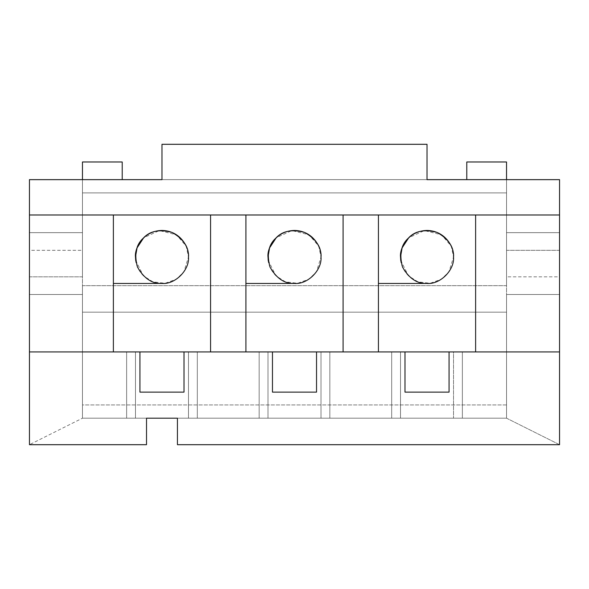 <?xml version="1.0" encoding="UTF-8"?>
<svg xmlns="http://www.w3.org/2000/svg" width="589" height="589" viewBox="0 0 589 589"><rect width="100%" height="100%" fill="white"/><g stroke="black" fill="none" stroke-linecap="round" stroke-linejoin="round"><path stroke-width="0.44" stroke-dasharray="2.94 2.21" d="M559.55 351.928L462.365 351.928L462.365 418.19L506.54 418.19L559.55 444.695L177.436 444.695L559.55 444.695L506.54 418.19L82.46 418.19L146.514 418.19L146.514 444.695L29.45 444.695L146.514 444.695L146.514 418.19L82.46 418.19L462.365 418.19L462.365 351.928L391.685 351.928L391.685 418.19L391.685 351.928L343.092 351.928L400.52 351.928L329.84 351.928L329.84 418.19L329.84 351.928L259.16 351.928L259.16 418.19L259.16 351.928L210.567 351.928L267.995 351.928L197.315 351.928L197.315 418.19L197.315 351.928L126.635 351.928L126.635 418.19L126.635 351.928L29.45 351.928L135.47 351.928L113.382 351.928L113.382 214.985L113.382 351.928L82.46 351.928L82.46 418.19L506.54 418.19L506.54 179.645L29.45 179.645L82.46 179.645L82.46 418.19L82.46 351.928L126.635 351.928L126.635 418.19L82.46 418.19L82.46 179.645L82.46 232.655L29.45 232.655L29.45 179.645L29.45 294.5L82.46 294.5L82.46 418.19L29.45 444.695L82.46 418.19L82.46 351.928L113.382 351.928L82.46 351.928L82.46 418.19L267.995 418.19L267.995 351.928L245.907 351.928L259.16 351.928L259.16 418.19L197.315 418.19L197.315 351.928L210.567 351.928L188.48 351.928L245.907 351.928L210.567 351.928L245.907 351.928L245.907 214.985L245.907 351.928L267.995 351.928L267.995 418.19L400.52 418.19L400.52 351.928L378.433 351.928L391.685 351.928L391.685 418.19L329.84 418.19L329.84 351.928L343.092 351.928L321.005 351.928L378.433 351.928L343.092 351.928L378.433 351.928L378.433 214.985L378.433 351.928L400.52 351.928L400.52 418.19L506.54 418.19L506.54 294.5L506.54 418.19L462.365 418.19L462.365 351.928L475.617 351.928L453.53 351.928L559.55 351.928M177.436 444.695L177.436 418.19L177.436 444.695M161.975 179.645L427.025 179.645L427.025 144.305L161.975 144.305L161.975 179.645L161.975 144.305L427.025 144.305L427.025 179.645L161.975 179.645M559.55 179.645L466.782 179.645L506.54 179.645L506.54 161.975L466.782 161.975L466.782 179.645L466.782 161.975L506.54 161.975L506.54 294.5L559.55 294.5L559.55 444.695L559.55 232.655L506.54 232.655L506.54 179.645L559.55 179.645L559.55 232.655L559.55 179.645M475.617 283.456L475.617 214.985L29.45 214.985L559.55 214.985L475.617 214.985L475.617 351.928L506.54 351.928L475.617 351.928L506.54 351.928L506.54 418.19L506.54 351.928L453.53 351.928L453.53 418.19L453.53 351.928L453.53 418.19L453.53 351.928L400.52 351.928L400.52 418.19L400.52 351.928L475.617 351.928L475.617 283.456M343.092 283.456L343.092 214.985L343.092 351.928L321.005 351.928L321.005 418.19L321.005 351.928L321.005 418.19L321.005 351.928L267.995 351.928L267.995 418.19L267.995 351.928L343.092 351.928L343.092 283.456M210.567 283.456L210.567 214.985L210.567 351.928L188.48 351.928L188.48 418.19L188.48 351.928L188.48 418.19L188.48 351.928L135.47 351.928L135.47 418.19L135.47 351.928L135.47 418.19L135.47 351.928L113.382 351.928L210.567 351.928L210.567 283.456M82.46 161.975L82.46 179.645L82.46 161.975L122.217 161.975L82.46 161.975M29.45 444.695L29.45 294.5L29.45 444.695M506.54 312.17L506.54 404.938L82.46 404.938L82.46 312.17L506.54 312.17L82.46 312.17L82.46 285.665L506.54 285.665L506.54 312.17M559.55 250.325L506.54 250.325L506.54 232.655L559.55 232.655L559.55 276.83L506.54 276.83L506.54 250.325L559.55 250.325M559.55 294.5L506.54 294.5L506.54 276.83L559.55 276.83L559.55 294.5L506.54 294.5L559.55 294.5M559.55 232.655L506.54 232.655L559.55 232.655M506.54 179.645L466.782 179.645L506.54 179.645L506.54 285.665L82.46 285.665L82.46 192.897L506.54 192.897L82.46 192.897L82.46 179.645L122.217 179.645L122.217 161.975L122.217 179.645L82.46 179.645L506.54 179.645M29.45 276.83L82.46 276.83L82.46 294.5L29.45 294.5L29.45 250.325L82.46 250.325L82.46 276.83L29.45 276.83M29.45 232.655L82.46 232.655L82.46 250.325L29.45 250.325L29.45 232.655L82.46 232.655L29.45 232.655M29.45 294.5L82.46 294.5L29.45 294.5M184.011 351.928L184.011 392.127L139.939 392.127L139.939 351.928L139.939 392.127L184.011 392.127L184.011 351.928M400.734 260.309L408.405 275.814L418.013 281.873L430.184 283.265L441.404 279.215L448.958 271.838L453.53 256.951L451.248 246.187L441.617 234.82L424.382 230.579L408.744 237.757M268.209 260.309L275.88 275.814L285.488 281.873L297.659 283.265L308.879 279.215L316.433 271.838L321.005 256.951L318.723 246.187L309.092 234.82L291.857 230.579L276.219 237.757M135.684 260.309L143.355 275.814L152.963 281.873L165.134 283.265L176.354 279.215L183.908 271.838L188.48 256.951L186.198 246.187L176.567 234.82L159.332 230.579L143.694 237.757M188.48 256.951C189.548 264.704 181.596 283.095 161.975 283.456C142.354 283.095 134.402 264.704 135.47 256.951M126.635 418.19L126.635 351.928L197.315 351.928L197.315 418.19L126.635 418.19M316.536 351.928L316.536 392.127L272.464 392.127L272.464 351.928L272.464 392.127L316.536 392.127L316.536 351.928M321.005 256.951C322.073 264.704 314.121 283.095 294.5 283.456C274.879 283.095 266.927 264.704 267.995 256.951M259.16 418.19L259.16 351.928L329.84 351.928L329.84 418.19L259.16 418.19M449.061 351.928L449.061 392.127L404.989 392.127L404.989 351.928L404.989 392.127L449.061 392.127L449.061 351.928M453.53 256.951C454.598 264.704 446.646 283.095 427.025 283.456C407.404 283.095 399.452 264.704 400.52 256.951M391.685 418.19L391.685 351.928L462.365 351.928L462.365 418.19L391.685 418.19M506.54 404.938L506.54 418.19L82.46 418.19L82.46 404.938L506.54 404.938"/><path stroke-width="0.88" d="M29.45 444.695L146.514 444.695L146.514 418.19L177.436 418.19L177.436 444.695L559.55 444.695L559.55 214.985L475.617 214.985L475.617 351.928L449.061 351.928L449.061 392.127L404.989 392.127L404.989 351.928L378.433 351.928L559.55 351.928L559.55 444.695L177.436 444.695L177.436 418.19L146.514 418.19L146.514 444.695L29.45 444.695L29.45 351.928L29.45 444.695M343.092 351.928L316.536 351.928L316.536 392.127L272.464 392.127L272.464 351.928L245.907 351.928L378.433 351.928L378.433 214.985L343.092 214.985L343.092 351.928L343.092 214.985L559.55 214.985L559.55 351.928L475.617 351.928L475.617 214.985L378.433 214.985L378.433 351.928L343.092 351.928M210.567 351.928L184.011 351.928L184.011 392.127L139.939 392.127L139.939 351.928L113.382 351.928L245.907 351.928L245.907 214.985L210.567 214.985L210.567 351.928L210.567 214.985L343.092 214.985L245.907 214.985L245.907 351.928L210.567 351.928M29.45 179.645L161.975 179.645L29.45 179.645L29.45 351.928L113.382 351.928L113.382 214.985L29.45 214.985L210.567 214.985L113.382 214.985L113.382 351.928L29.45 351.928L29.45 179.645M427.025 179.645L559.55 179.645L559.55 214.985L559.55 179.645L427.025 179.645L427.025 144.305L161.975 144.305L161.975 179.645L161.975 144.305L427.025 144.305L427.025 179.645M378.433 283.456L427.025 283.456C417.196 283.92 409.031 278.472 402.537 267.097C399.084 254.463 400.999 244.833 408.28 238.206C414.906 230.925 424.536 229.011 437.171 232.464C448.546 238.957 453.994 247.122 453.53 256.951C454.715 270.064 440.138 284.642 427.025 283.456C440.138 284.642 454.715 270.064 453.53 256.951C453.994 247.122 448.546 238.957 437.171 232.464C424.536 229.011 414.906 230.925 408.28 238.206C400.999 244.833 399.084 254.463 402.537 267.097C409.031 278.472 417.196 283.92 427.025 283.456L378.433 283.456M506.54 161.975L506.54 179.645L506.54 161.975L466.782 161.975L506.54 161.975M245.907 283.456L294.5 283.456C284.671 283.92 276.506 278.472 270.012 267.097C266.559 254.463 268.474 244.833 275.755 238.206C282.381 230.925 292.011 229.011 304.646 232.464C316.021 238.957 321.469 247.122 321.005 256.951C322.19 270.064 307.613 284.642 294.5 283.456C307.613 284.642 322.19 270.064 321.005 256.951C321.469 247.122 316.021 238.957 304.646 232.464C292.011 229.011 282.381 230.925 275.755 238.206C268.474 244.833 266.559 254.463 270.012 267.097C276.506 278.472 284.671 283.92 294.5 283.456L245.907 283.456M113.382 283.456L161.975 283.456C152.146 283.92 143.981 278.472 137.487 267.097C134.034 254.463 135.949 244.833 143.23 238.206C149.856 230.925 159.486 229.011 172.121 232.464C183.496 238.957 188.944 247.122 188.48 256.951C189.665 270.064 175.088 284.642 161.975 283.456C175.088 284.642 189.665 270.064 188.48 256.951C188.944 247.122 183.496 238.957 172.121 232.464C159.486 229.011 149.856 230.925 143.23 238.206C135.949 244.833 134.034 254.463 137.487 267.097C143.981 278.472 152.146 283.92 161.975 283.456L113.382 283.456M82.46 179.645L82.46 161.975L122.217 161.975L122.217 179.645L122.217 161.975L82.46 161.975L82.46 179.645M466.782 179.645L466.782 161.975L466.782 179.645M184.011 392.127L184.011 351.928L139.939 351.928L139.939 392.127L184.011 392.127M408.744 237.757L402.118 247.881L400.52 256.951L400.734 260.309M276.219 237.757L269.593 247.881L267.995 256.951L268.209 260.309M143.694 237.757L137.068 247.881L135.47 256.951L135.684 260.309M135.47 256.951C134.402 249.199 142.354 230.807 161.975 230.446C181.596 230.807 189.548 249.199 188.48 256.951M316.536 392.127L316.536 351.928L272.464 351.928L272.464 392.127L316.536 392.127M267.995 256.951C266.927 249.199 274.879 230.807 294.5 230.446C314.121 230.807 322.073 249.199 321.005 256.951M449.061 392.127L449.061 351.928L404.989 351.928L404.989 392.127L449.061 392.127M400.52 256.951C399.452 249.199 407.404 230.807 427.025 230.446C446.646 230.807 454.598 249.199 453.53 256.951"/></g></svg>
